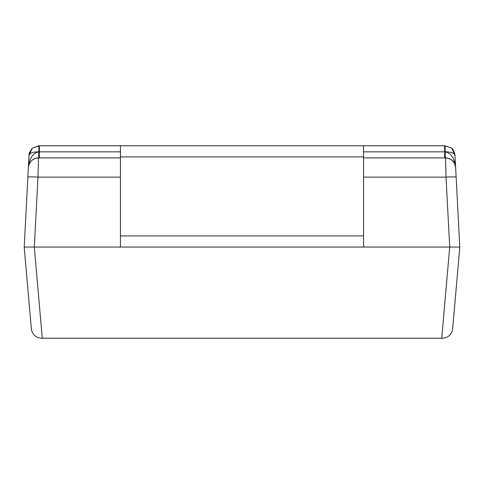 <?xml version="1.0" encoding="UTF-8"?>
<svg xmlns="http://www.w3.org/2000/svg" width="484" height="484" viewBox="0 0 484 484"><rect width="100%" height="100%" fill="white"/><g stroke="black" fill="none" stroke-linecap="round" stroke-linejoin="round"><path stroke-width="0.73" d="M38.805 151.855A6.08 0.321 -90 0 1 38.484 157.917C32.616 158.486 29.246 161.686 28.368 167.518C29.427 158.171 32.906 152.95 38.805 151.855L39.337 151.843L38.805 151.825A6.08 0.321 90 0 1 39.119 145.763L32.954 147.856L32.15 148.546L29.004 155.364L32.15 148.546L32.954 147.856L39.337 145.763L39.337 157.917M39.337 145.763L444.663 145.763L444.663 151.843L445.195 151.855C451.094 152.95 454.573 158.171 455.632 167.518C454.754 161.686 451.384 158.486 445.516 157.917A10.128 10.128 0 0 1 455.632 167.518L459.8 247.064L452.631 328.987C451.614 334.638 448.251 337.717 442.539 338.237L441.735 338.237L449.709 247.064L459.8 247.064L449.709 247.064L446.018 177.12L445.516 157.917A10.128 10.128 0 0 1 455.632 167.518L454.996 155.364L451.85 148.546L451.046 147.856L444.881 145.763A6.08 0.321 90 0 1 445.195 151.825L444.663 151.843L444.663 157.917M444.663 145.763L451.046 147.856L451.85 148.546L454.996 155.364C454.307 153.047 451.04 151.867 445.195 151.825M445.195 151.855A6.08 0.321 -90 0 0 445.516 157.917L363.563 157.917M38.805 151.825C32.96 151.867 29.693 153.047 29.004 155.364L28.368 167.518A10.128 10.128 0 0 1 38.484 157.917L120.437 157.917M120.437 177.12L37.982 177.12L38.484 157.917M442.539 338.237C448.251 337.717 451.614 334.638 452.631 328.987M27.866 177.12A10.128 0.532 -177 0 1 37.982 177.12L34.316 247.064L42.265 338.237L41.461 338.237C35.749 337.717 32.386 334.638 31.369 328.987L24.2 247.064L34.291 247.064L24.2 247.064L28.368 167.518L24.2 247.064M31.369 328.987C32.386 334.638 35.749 337.717 41.461 338.237M459.8 247.064L456.134 177.12A10.128 0.532 177 0 0 446.018 177.12L363.563 177.12M42.265 338.237L441.735 338.237M34.316 247.064L120.437 247.064L120.437 145.763M363.563 145.763L363.563 247.064L449.684 247.064M456.134 177.12L455.632 167.518C454.791 163.513 453.744 161.239 452.486 160.7M363.563 247.064L120.437 247.064M39.337 151.843L120.437 151.843M363.563 151.843L444.663 151.843M363.563 235.92L120.437 235.92M120.437 156.907L363.563 156.907M32.96 147.856L38.998 145.763L32.96 147.856M29.004 155.364C28.774 153.761 29.82 151.486 32.15 148.546L31.43 149.308M29.687 152.224L29.445 152.92M29.3 153.434L29.131 154.221M453.593 161.946L454.385 163.181M451.04 147.856L445.002 145.763M451.85 148.546C453.46 148.57 455.347 155.848 454.996 155.364"/></g></svg>

